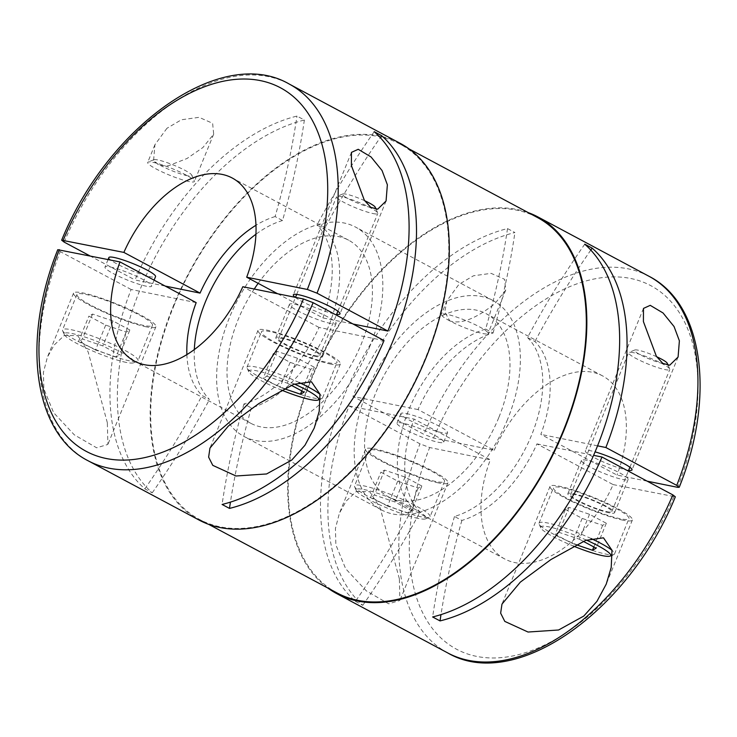 <?xml version="1.0" encoding="UTF-8"?>
<svg xmlns="http://www.w3.org/2000/svg" width="737" height="737" viewBox="0 0 737 737"><rect width="100%" height="100%" fill="white"/><g stroke="black" fill="none" stroke-linecap="round" stroke-linejoin="round"><path stroke-width="0.55" stroke-dasharray="3.69 2.76" d="M384.032 340.568L318.992 327.431A103.797 61.005 -61.9 0 1 243.938 403.968L251.345 407.92A103.797 61.005 -61.9 0 0 328.416 326.648A103.797 61.005 -61.9 0 0 324.363 228.986A556.048 326.841 -61.9 0 1 380.264 137.589M318.992 327.431L242.814 286.721M186.885 354.58A103.797 61.005 -61.9 0 0 202.085 395.511L209.492 399.472A103.797 61.005 -61.9 0 1 194.319 349.559M258.162 283.34A103.797 61.005 118.1 0 1 348.647 240.207A103.797 61.005 118.1 0 1 361.213 344.17A103.797 61.005 118.1 0 1 250.81 423.296A103.797 61.005 118.1 0 1 238.244 319.333A103.797 61.005 118.1 0 1 254.237 289.033M449.782 320.89A25.205 3.538 22.2 0 1 441.371 314.386A25.205 3.538 22.2 0 1 446.723 314.294A25.205 3.538 22.2 0 1 473.274 323.773A25.205 3.538 22.2 0 1 488.051 333.437A25.205 3.538 22.2 0 1 482.698 333.52A25.205 3.538 22.2 0 1 449.782 320.89C464.632 325.717 483.454 312.691 494.932 303.552L505.693 290.203L504.624 279.314L491.082 273.353L473.504 275.776L458.958 284.335L446.944 300.733L444.743 311.815L449.782 320.89M584.754 244.187A556.048 326.841 -61.9 0 0 527.508 337.528A103.797 61.005 -61.9 0 1 531.561 435.189A103.797 61.005 -61.9 0 1 454.48 516.471L461.887 520.423A103.797 61.005 -61.9 0 0 536.941 443.895L613.129 484.596A103.797 61.005 118.1 0 1 504.744 558.978A103.797 61.005 118.1 0 1 490.308 459.787L414.13 419.086A103.797 61.005 -61.9 0 0 420.044 511.975L412.637 508.014A556.048 326.841 -61.9 0 1 355.391 601.355A213.518 125.502 118.1 0 1 343.589 397.225A213.518 125.502 118.1 0 1 507.517 228.59L514.914 232.542A213.518 125.502 118.1 0 0 352.968 396.432L423.858 434.314A213.518 125.502 118.1 0 1 648.993 276.283M327.781 587.997A213.518 125.502 118.1 0 1 310.784 379.702A213.518 125.502 118.1 0 1 528.337 212.652M189.022 181.56A25.205 3.538 22.2 0 1 162.472 172.09A25.205 3.538 22.2 0 1 147.695 162.426A25.205 3.538 22.2 0 1 148.119 162.057A25.205 3.538 22.2 0 1 153.047 162.343A25.205 3.538 22.2 0 1 178.022 171.095A25.205 3.538 22.2 0 1 194.328 180.915A25.205 3.538 22.2 0 1 194.375 181.477A25.205 3.538 22.2 0 1 189.022 181.56M166.94 128.293L154.927 144.701L153.618 160.15L159.1 165.447L168.257 165.807L187.023 158.501L202.915 147.52L213.675 134.171L212.625 123.3L199.091 117.33L181.403 119.772L166.94 128.293M199.101 520.073A213.518 125.502 118.1 0 1 173.241 306.205A213.518 125.502 118.1 0 1 400.357 143.429M196.171 302.621L131.131 289.484A213.518 125.502 118.1 0 0 144.839 488.852L152.246 492.813A213.518 125.502 118.1 0 1 140.445 288.683A213.518 125.502 118.1 0 1 304.372 120.039L296.965 116.087A213.518 125.502 118.1 0 0 135.018 279.977L165.18 286.067M89.822 255.822L135.018 279.977M498.756 417.667A103.797 61.005 118.1 0 1 388.353 496.793A103.797 61.005 118.1 0 1 375.787 392.83A103.797 61.005 118.1 0 1 486.19 313.704A103.797 61.005 118.1 0 1 498.756 417.667M507.517 228.59A556.048 326.841 -61.9 0 1 485.655 329.08A103.797 61.005 -61.9 0 0 408.584 410.352A103.797 61.005 -61.9 0 0 412.637 508.014M370.002 345.948A118.62 69.729 118.1 0 1 243.827 436.378A118.62 69.729 118.1 0 1 229.456 317.564A118.62 69.729 118.1 0 1 355.63 227.125A118.62 69.729 118.1 0 1 370.002 345.948M507.544 419.436A118.62 69.729 118.1 0 1 381.37 509.875A118.62 69.729 118.1 0 1 366.998 391.052A118.62 69.729 118.1 0 1 493.173 300.622A118.62 69.729 118.1 0 1 507.544 419.436M336.993 592.917A212.781 125.069 118.1 0 1 311.226 379.785A212.781 125.069 118.1 0 1 537.549 217.581M173.683 306.297A212.781 125.069 118.1 0 1 400.007 144.084A212.781 125.069 118.1 0 1 425.774 357.215A212.781 125.069 118.1 0 1 199.451 519.419A212.781 125.069 118.1 0 1 173.683 306.297M330.931 364.133A44.487 6.246 22.2 0 1 284.077 347.413A44.487 6.246 22.2 0 1 258.005 330.36A44.487 6.246 22.2 0 1 267.448 330.213A44.487 6.246 22.2 0 1 314.303 346.924A44.487 6.246 22.2 0 1 340.374 363.977A44.487 6.246 22.2 0 1 330.931 364.133M317.177 356.782A25.205 3.538 22.2 0 1 290.627 347.311A25.205 3.538 22.2 0 1 275.85 337.647A25.205 3.538 22.2 0 1 281.202 337.555A25.205 3.538 22.2 0 1 307.753 347.035A25.205 3.538 22.2 0 1 322.53 356.69A25.205 3.538 22.2 0 1 317.177 356.782M330.766 323.479A25.205 3.538 22.2 0 1 304.215 314.008A25.205 3.538 22.2 0 1 289.438 304.344A25.205 3.538 22.2 0 1 294.791 304.261A25.205 3.538 22.2 0 1 321.341 313.732A25.205 3.538 22.2 0 1 336.118 323.396A25.205 3.538 22.2 0 1 330.766 323.479M295.196 297.306A25.205 3.538 -157.8 0 0 334.644 313.962A25.205 3.538 -157.8 0 0 336.625 314.303M85.63 294.367A40.775 5.73 22.2 0 1 128.588 309.687A40.775 5.73 22.2 0 1 152.485 325.321A40.775 5.73 22.2 0 1 143.826 325.459A40.775 5.73 22.2 0 1 100.877 310.139A40.775 5.73 22.2 0 1 76.98 294.505A40.775 5.73 22.2 0 1 85.63 294.367M71.213 329.706A40.775 5.73 22.2 0 1 114.161 345.027A40.775 5.73 22.2 0 1 138.059 360.66A40.775 5.73 22.2 0 1 137.377 361.259A40.775 5.73 22.2 0 1 129.408 360.798A40.775 5.73 22.2 0 1 88.993 346.639A40.775 5.73 22.2 0 1 62.627 330.756A40.775 5.73 22.2 0 1 62.553 329.844A40.775 5.73 22.2 0 1 71.213 329.706M126.174 362.392A37.808 5.316 22.2 0 1 88.707 349.255A37.808 5.316 22.2 0 1 64.257 334.524A37.808 5.316 22.2 0 1 72.217 333.557A37.808 5.316 22.2 0 1 114.336 348.841A37.808 5.316 22.2 0 1 133.572 362.816A37.808 5.316 22.2 0 1 126.174 362.392M187.511 175.784A20.756 2.92 22.2 0 1 164.388 167.4A20.756 2.92 22.2 0 1 153.83 159.726A20.756 2.92 22.2 0 1 157.884 159.957A20.756 2.92 22.2 0 1 178.455 167.17A20.756 2.92 22.2 0 1 191.878 175.259A20.756 2.92 22.2 0 1 187.511 175.784M108.864 257.572A25.205 3.538 -157.8 0 0 123.641 267.236A25.205 3.538 -157.8 0 0 150.191 276.707A25.205 3.538 -157.8 0 0 155.544 276.624M110.329 266.997A25.205 3.538 22.2 0 1 136.889 276.476A25.205 3.538 22.2 0 1 151.656 286.14A25.205 3.538 22.2 0 1 146.304 286.223A25.205 3.538 22.2 0 1 119.753 276.753A25.205 3.538 22.2 0 1 104.986 267.089A25.205 3.538 22.2 0 1 110.329 266.997M315.058 355.649A22.239 3.123 -157.8 0 0 319.784 355.575A22.239 3.123 -157.8 0 0 306.749 347.044A22.239 3.123 -157.8 0 0 283.321 338.688A22.239 3.123 -157.8 0 0 278.595 338.762A22.239 3.123 -157.8 0 0 291.631 347.293A22.239 3.123 -157.8 0 0 315.058 355.649M373.042 213.564A22.239 3.123 -157.8 0 0 377.768 213.481A22.239 3.123 -157.8 0 0 377.731 212.993A22.239 3.123 -157.8 0 0 363.35 204.324A22.239 3.123 -157.8 0 0 341.305 196.604A22.239 3.123 -157.8 0 0 336.956 196.355A22.239 3.123 -157.8 0 0 336.579 196.678A22.239 3.123 -157.8 0 0 349.614 205.199A22.239 3.123 -157.8 0 0 373.042 213.564M364.658 200.713A17.697 2.487 -157.8 0 0 346.243 194.163A17.697 2.487 -157.8 0 0 342.788 193.969A17.697 2.487 -157.8 0 0 351.789 200.51A17.697 2.487 -157.8 0 0 371.503 207.659A17.697 2.487 -157.8 0 0 375.225 207.208M299.038 382.485A40.775 5.73 -157.8 0 0 255.675 366.962A40.775 5.73 -157.8 0 0 247.015 367.1A40.775 5.73 -157.8 0 0 247.088 368.012A40.775 5.73 -157.8 0 0 273.455 383.894A40.775 5.73 -157.8 0 0 313.861 398.054A40.775 5.73 -157.8 0 0 321.829 398.514A40.775 5.73 -157.8 0 0 322.52 397.916A40.775 5.73 -157.8 0 0 319.969 394.295M328.287 362.715A40.775 5.73 -157.8 0 0 336.947 362.576A40.775 5.73 -157.8 0 0 313.041 346.943A40.775 5.73 -157.8 0 0 270.092 331.622A40.775 5.73 -157.8 0 0 261.432 331.761A40.775 5.73 -157.8 0 0 285.339 347.394A40.775 5.73 -157.8 0 0 328.287 362.715M294.385 384.06A37.808 5.316 -157.8 0 0 256.679 370.812A37.808 5.316 -157.8 0 0 248.719 371.789A37.808 5.316 -157.8 0 0 281.46 390.066M399.362 578.794L380.126 507.848L369.762 491.717L356.386 491.441L346.197 501.049L339.388 513.284L335.418 528.512L335.879 544.873L345.662 568.734L366.317 590.871L388.657 603.824L399.896 600.471L399.362 578.794M438.487 482.91A44.487 6.246 22.2 0 1 391.633 466.189A44.487 6.246 22.2 0 1 365.561 449.137A44.487 6.246 22.2 0 1 375.004 448.99A44.487 6.246 22.2 0 1 421.859 465.701A44.487 6.246 22.2 0 1 447.93 482.753A44.487 6.246 22.2 0 1 438.487 482.91M609.195 512.814A25.205 3.538 22.2 0 1 582.645 503.343A25.205 3.538 22.2 0 1 567.868 493.679A25.205 3.538 22.2 0 1 573.22 493.597A25.205 3.538 22.2 0 1 599.771 503.067A25.205 3.538 22.2 0 1 614.547 512.731A25.205 3.538 22.2 0 1 609.195 512.814M586.809 460.293A25.205 3.538 -157.8 0 0 581.456 460.376A25.205 3.538 -157.8 0 0 596.233 470.04A25.205 3.538 -157.8 0 0 622.783 479.511A25.205 3.538 -157.8 0 0 628.136 479.428A25.205 3.538 -157.8 0 0 613.359 469.764A25.205 3.538 -157.8 0 0 586.809 460.293M418.192 518.424A37.808 5.316 22.2 0 1 380.725 505.287A37.808 5.316 22.2 0 1 356.275 490.566A37.808 5.316 22.2 0 1 364.235 489.589A37.808 5.316 22.2 0 1 406.354 504.873A37.808 5.316 22.2 0 1 425.59 518.848A37.808 5.316 22.2 0 1 418.192 518.424M421.426 516.84A40.775 5.73 22.2 0 1 381.011 502.671A40.775 5.73 22.2 0 1 354.644 486.788A40.775 5.73 22.2 0 1 354.571 485.886A40.775 5.73 22.2 0 1 363.23 485.738A40.775 5.73 22.2 0 1 406.179 501.068A40.775 5.73 22.2 0 1 430.076 516.701A40.775 5.73 22.2 0 1 429.395 517.291A40.775 5.73 22.2 0 1 421.426 516.84M377.648 450.399A40.775 5.73 22.2 0 1 420.606 465.729A40.775 5.73 22.2 0 1 444.503 481.353A40.775 5.73 22.2 0 1 435.843 481.501A40.775 5.73 22.2 0 1 392.895 466.171A40.775 5.73 22.2 0 1 368.997 450.537A40.775 5.73 22.2 0 1 377.648 450.399M406.234 413.521A25.205 3.538 22.2 0 1 432.785 422.992A25.205 3.538 22.2 0 1 447.562 432.656A25.205 3.538 22.2 0 1 442.209 432.739A25.205 3.538 22.2 0 1 415.659 423.268A25.205 3.538 22.2 0 1 400.882 413.604A25.205 3.538 22.2 0 1 406.234 413.521M438.322 442.255A25.205 3.538 -157.8 0 0 443.674 442.172A25.205 3.538 -157.8 0 0 428.906 432.508A25.205 3.538 -157.8 0 0 402.356 423.038A25.205 3.538 -157.8 0 0 397.003 423.121A25.205 3.538 -157.8 0 0 411.771 432.785A25.205 3.538 -157.8 0 0 438.322 442.255M656.676 356.745A17.697 2.487 -157.8 0 0 638.26 350.204A17.697 2.487 -157.8 0 0 634.806 350.001A17.697 2.487 -157.8 0 0 643.806 356.542A17.697 2.487 -157.8 0 0 663.521 363.7A17.697 2.487 -157.8 0 0 667.243 363.24M633.323 352.636A22.239 3.123 -157.8 0 0 628.974 352.387A22.239 3.123 -157.8 0 0 628.597 352.71A22.239 3.123 -157.8 0 0 641.632 361.241A22.239 3.123 -157.8 0 0 665.06 369.596A22.239 3.123 -157.8 0 0 669.786 369.523A22.239 3.123 -157.8 0 0 669.749 369.025A22.239 3.123 -157.8 0 0 655.368 360.365A22.239 3.123 -157.8 0 0 633.323 352.636M607.076 511.681A22.239 3.123 -157.8 0 0 611.802 511.607A22.239 3.123 -157.8 0 0 598.766 503.085A22.239 3.123 -157.8 0 0 575.339 494.72A22.239 3.123 -157.8 0 0 570.613 494.803A22.239 3.123 -157.8 0 0 583.649 503.325A22.239 3.123 -157.8 0 0 607.076 511.681M591.056 538.517A40.775 5.73 -157.8 0 0 547.692 523.003A40.775 5.73 -157.8 0 0 539.033 523.141A40.775 5.73 -157.8 0 0 539.106 524.044A40.775 5.73 -157.8 0 0 565.472 539.926A40.775 5.73 -157.8 0 0 605.878 554.095A40.775 5.73 -157.8 0 0 613.847 554.546A40.775 5.73 -157.8 0 0 614.538 553.957A40.775 5.73 -157.8 0 0 611.986 550.327M562.11 487.654A40.775 5.73 22.2 0 1 605.059 502.984A40.775 5.73 22.2 0 1 628.965 518.608A40.775 5.73 22.2 0 1 620.305 518.756A40.775 5.73 22.2 0 1 577.357 503.426A40.775 5.73 22.2 0 1 553.45 487.802A40.775 5.73 22.2 0 1 562.11 487.654M586.403 540.092A37.808 5.316 -157.8 0 0 548.697 526.844A37.808 5.316 -157.8 0 0 540.737 527.821A37.808 5.316 -157.8 0 0 573.478 546.108M107.344 422.762L88.108 351.816L77.744 335.685L64.368 335.409L54.179 345.008L47.371 357.252L43.4 372.48L43.861 388.841L53.644 412.702L74.299 434.839L96.639 447.792L107.878 444.439L107.344 422.762M146.47 326.878A44.487 6.246 22.2 0 1 99.615 310.157A44.487 6.246 22.2 0 1 73.543 293.105A44.487 6.246 22.2 0 1 82.986 292.957A44.487 6.246 22.2 0 1 129.841 309.669A44.487 6.246 22.2 0 1 155.912 326.721A44.487 6.246 22.2 0 1 146.47 326.878M622.949 520.165A44.487 6.246 22.2 0 1 576.094 503.445A44.487 6.246 22.2 0 1 550.023 486.402A44.487 6.246 22.2 0 1 559.466 486.245A44.487 6.246 22.2 0 1 606.321 502.956A44.487 6.246 22.2 0 1 632.392 520.009A44.487 6.246 22.2 0 1 622.949 520.165M628.643 470.335A25.205 3.538 22.2 0 1 626.662 470.003A25.205 3.538 22.2 0 1 600.111 460.524A25.205 3.538 22.2 0 1 585.344 450.86A25.205 3.538 22.2 0 1 590.696 450.777A25.205 3.538 22.2 0 1 595.091 451.864M485.655 329.08L493.062 333.032A103.797 61.005 -61.9 0 0 418.008 409.569L494.186 450.279L433.54 438.027L423.858 434.314M418.008 409.569L352.968 396.432M355.391 601.355L362.797 605.317A213.518 125.502 118.1 0 1 349.089 405.949L419.979 443.831L429.662 447.543L490.308 459.787M613.129 484.596L675.341 496.821M304.372 120.039A556.048 326.841 -61.9 0 1 282.52 220.529L275.113 216.577A556.048 326.841 -61.9 0 0 296.965 116.087M275.113 216.577A103.797 61.005 -61.9 0 0 255.988 225.255M374.203 131.683A556.048 326.841 -61.9 0 0 316.956 225.025L324.363 228.986M277.683 293.768L322.87 317.914L353.041 324.013M322.87 317.914A103.797 61.005 -61.9 0 0 316.956 225.025M144.839 488.852A556.048 326.841 -61.9 0 0 202.085 395.511M152.246 492.813A556.048 326.841 -61.9 0 0 209.492 399.472M243.938 403.968A556.048 326.841 -61.9 0 0 222.086 504.458M251.345 407.92A556.048 326.841 -61.9 0 0 230.441 502.109M565.371 509.414L582.166 518.397L602.645 525.324L606.321 523.27L589.526 514.297L569.047 507.369L565.371 509.414L555.201 534.334L571.995 543.316L576.15 544.717M569.047 507.369L558.876 532.289L555.201 534.334M589.526 514.297L579.356 539.217L558.876 532.289M606.321 523.27L596.15 548.19M579.356 539.217L583.326 541.345M602.645 525.324L593.819 546.946M582.166 518.397L571.995 543.316M421.859 486.015L405.064 477.042L384.585 470.114L380.909 472.159L397.704 481.141L418.183 488.069L421.859 486.015L411.697 510.934L394.894 501.961L374.414 495.034L370.739 497.079L380.909 472.159M418.183 488.069L408.012 512.989L411.697 510.934M397.704 481.141L387.542 506.061L408.012 512.989M387.542 506.061L370.739 497.079M384.585 470.114L374.414 495.034M405.064 477.042L394.894 501.961M273.353 353.382L290.148 362.355L310.627 369.283L314.303 367.238L297.508 358.265L277.029 351.337L273.353 353.382L263.183 378.302L279.977 387.275L284.132 388.685M277.029 351.337L266.858 376.257L263.183 378.302M297.508 358.265L287.338 383.185L266.858 376.257M314.303 367.238L304.132 392.158M287.338 383.185L291.308 385.304M310.627 369.283L301.802 390.914M290.148 362.355L279.977 387.275M129.841 329.983L113.047 321L92.567 314.073L88.891 316.127L105.686 325.1L126.165 332.028L129.841 329.983L119.68 354.902L102.876 345.92L82.397 338.992L78.721 341.047L88.891 316.127M126.165 332.028L115.995 356.948L119.68 354.902M105.686 325.1L95.515 350.02L115.995 356.948M95.515 350.02L78.721 341.047M92.567 314.073L82.397 338.992M113.047 321L102.876 345.92M454.48 516.471A556.048 326.841 -61.9 0 0 432.628 616.961M282.52 220.529A103.797 61.005 -61.9 0 0 255.951 234.228M131.131 289.484L60.241 251.612L57.772 249.696M647.178 481.178L617.007 475.079L540.829 434.379A103.797 61.005 -61.9 0 0 534.915 341.489L527.508 337.528M494.186 450.279A103.797 61.005 118.1 0 1 602.571 375.888A103.797 61.005 118.1 0 1 617.007 475.079M597.56 445.839L540.829 434.379M536.941 443.895L593.607 455.337M349.089 405.949L414.13 419.086M590.807 250.092A556.048 326.841 -61.9 0 0 534.915 341.489M493.062 333.032A556.048 326.841 -61.9 0 0 514.914 232.542M461.887 520.423A556.048 326.841 -61.9 0 0 440.993 614.612M362.797 605.317A556.048 326.841 -61.9 0 0 420.044 511.975M64.128 242.095A213.518 125.502 118.1 0 1 289.263 84.064M447.737 652.936A213.518 125.502 118.1 0 1 419.979 443.831M673.775 496.849A206.111 121.144 118.1 0 1 476.553 656.372A206.111 121.144 118.1 0 1 429.662 447.543M88.007 460.717A213.518 125.502 118.1 0 1 60.241 251.612M433.54 438.027A206.111 121.144 118.1 0 1 630.761 278.494A206.111 121.144 118.1 0 1 677.653 487.332M250.81 423.296L134.429 361.112M446.944 300.733L441.371 314.386M505.693 290.212L488.051 333.437M154.927 144.701L147.695 162.426M504.744 558.978L388.353 496.793M381.37 509.875L243.827 436.378M409.219 149.003L400.007 144.084M258.005 330.36L209.962 448.078M289.438 304.344L275.85 337.647M351.457 152.384L293.326 294.828M152.485 325.321L138.059 360.66M64.257 334.524L62.627 330.756M153.83 159.726L148.119 162.057M154.107 280.143L151.656 286.14M319.784 355.575L336.312 315.067M337.887 311.217L377.768 213.481M342.788 193.969L336.956 196.355M322.52 397.916L336.947 362.576M248.719 371.789L247.088 368.012M365.561 449.137L339.388 513.284M581.456 460.376L567.868 493.679M356.275 490.566L354.644 486.788M444.503 481.353L430.076 516.701M447.562 432.656L443.674 442.172M634.806 350.001L628.974 352.387M611.802 511.607L628.329 471.109M629.905 467.249L669.786 369.523M614.538 553.957L628.965 518.608M540.737 527.821L539.106 524.044M73.543 293.105L47.371 357.252M550.023 486.402L501.98 604.11M643.475 308.416L585.344 450.86M678.086 357.04L632.014 469.911M632.392 520.009L606.219 584.155M155.912 326.721L107.878 444.439M612.364 555.154L613.847 554.546M539.033 523.141L553.45 487.802M570.613 494.803L628.597 352.71M668.146 365.331L669.749 369.025M400.882 413.604L397.003 423.121M368.997 450.537L354.571 485.886M425.59 518.848L429.395 517.291M628.136 479.428L614.547 512.731M447.93 482.753L399.896 600.471M320.346 399.122L321.829 398.514M247.015 367.1L261.432 331.761M376.128 209.29L377.731 212.993M278.595 338.762L295.491 297.361M296.698 294.404L336.579 196.678M108.072 259.507L104.986 267.089M191.878 175.259L194.328 180.915M133.572 362.816L137.377 361.259M76.98 294.505L62.553 329.844M386.068 200.998L339.997 313.879M336.118 323.396L322.53 356.69M340.374 363.977L314.202 428.123M208.663 524.348L199.451 519.419M493.173 300.622L355.63 227.125M602.571 375.888L486.19 313.704M213.675 134.171L194.375 181.477M348.647 240.207L232.256 178.022"/><path stroke-width="1.11" d="M230.441 502.109A556.048 326.841 -61.9 0 0 229.483 508.41L222.086 504.458A213.518 125.502 118.1 0 0 384.032 340.568L313.142 302.686L303.46 298.973L242.814 286.721A103.797 61.005 118.1 0 1 134.429 361.112A103.797 61.005 118.1 0 1 119.993 261.921L196.171 302.621A103.797 61.005 -61.9 0 0 186.885 354.58M255.951 234.228A103.797 61.005 -61.9 0 0 205.439 301.811A103.797 61.005 -61.9 0 0 194.319 349.559M679.385 340.807L678.086 357.04L669.712 365.211L662.803 363.378L656.391 356.321L643.41 321.59L643.475 308.416L650.237 305.339L663.042 312.967L674.06 326.546L679.385 340.807M528.337 212.652A213.518 125.502 118.1 0 1 537.899 216.927A213.518 125.502 118.1 0 1 563.759 430.795A213.518 125.502 118.1 0 1 336.643 593.571A213.518 125.502 118.1 0 1 327.781 587.997M537.899 216.927L648.993 276.283A213.518 125.502 118.1 0 1 676.759 485.388L605.869 447.516A213.518 125.502 118.1 0 0 592.161 248.148L584.754 244.187A213.518 125.502 118.1 0 1 596.555 448.317A213.518 125.502 118.1 0 1 432.628 616.961L440.035 620.913A213.518 125.502 118.1 0 0 601.982 457.023L672.872 494.905A213.518 125.502 118.1 0 1 447.737 652.936C515.329 692.448 628.919 611.203 675.341 496.821L672.872 494.905M387.367 184.775L386.068 200.998L377.694 209.179L370.775 207.337L364.373 200.289L351.392 165.558L351.457 152.384L358.219 149.298L371.024 156.935L382.042 170.514L387.367 184.775M229.483 508.41A213.518 125.502 118.1 0 0 393.411 339.775A213.518 125.502 118.1 0 0 381.609 135.645L374.203 131.683A213.518 125.502 118.1 0 1 387.911 331.051L317.021 293.169A213.518 125.502 118.1 0 0 289.263 84.064L400.357 143.429A213.518 125.502 118.1 0 1 426.216 357.298A213.518 125.502 118.1 0 1 199.101 520.073L88.007 460.717A213.518 125.502 118.1 0 0 313.142 302.686M165.18 286.067L200.059 293.105L123.871 252.404L61.659 240.179L64.128 242.095L89.822 255.822M409.219 149.003L537.549 217.581A212.781 125.069 118.1 0 1 563.317 430.703A212.781 125.069 118.1 0 1 336.993 592.917L208.663 524.348M291.797 460.017L266.573 473.965L236.015 475.991L212.772 465.351L208.626 457.133L209.962 448.078L228.313 426.097L258.945 403.507L293.658 384.336L311.465 381.784L319.959 394.194L319.195 411.393L314.202 428.123L304.943 445.286L291.797 460.017M336.625 314.303A25.205 3.538 -157.8 0 0 339.997 313.879A25.205 3.538 -157.8 0 0 325.229 304.215A25.205 3.538 -157.8 0 0 298.678 294.745A25.205 3.538 -157.8 0 0 293.326 294.828A25.205 3.538 -157.8 0 0 295.196 297.306M154.107 280.143L155.544 276.624A25.205 3.538 -157.8 0 0 140.767 266.96A25.205 3.538 -157.8 0 0 114.217 257.489A25.205 3.538 -157.8 0 0 108.864 257.572L108.072 259.507M319.969 394.295A40.775 5.73 -157.8 0 0 299.038 382.485M281.46 390.066A37.808 5.316 -157.8 0 0 310.636 399.647A37.808 5.316 -157.8 0 0 318.025 400.071A37.808 5.316 -157.8 0 0 294.385 384.06M611.986 550.327A40.775 5.73 -157.8 0 0 591.056 538.517M573.478 546.108A37.808 5.316 -157.8 0 0 602.654 555.68A37.808 5.316 -157.8 0 0 610.043 556.103A37.808 5.316 -157.8 0 0 586.403 540.092M583.815 616.049L558.591 629.997L528.033 632.033L504.79 621.392L500.644 613.166L501.98 604.11L520.331 582.129L550.963 559.54L585.675 540.378L603.483 537.817L611.977 550.226L611.213 567.426L606.219 584.155L596.961 601.318L583.815 616.049M595.091 451.864A25.205 3.538 22.2 0 1 619.964 461.546A25.205 3.538 22.2 0 1 632.014 469.911A25.205 3.538 22.2 0 1 628.643 470.335M255.988 225.255A103.797 61.005 -61.9 0 0 200.059 293.105M381.609 135.645A556.048 326.841 -61.9 0 0 380.264 137.589M353.041 324.013L387.911 331.051M583.326 541.345L596.15 548.19L592.474 550.244L593.819 546.946M576.15 544.717L592.474 550.244M668.146 365.331L667.243 363.24A17.697 2.487 -157.8 0 0 656.676 356.745M291.308 385.304L304.132 392.158L300.456 394.203L301.802 390.914M284.132 388.685L300.456 394.203M376.128 209.29L375.225 207.208A17.697 2.487 -157.8 0 0 364.658 200.713M317.021 293.169L307.338 289.457L246.692 277.213L277.683 293.768M88.007 460.717C33.045 432.812 21.557 339.637 57.772 249.696L119.993 261.921M254.237 289.033A103.797 61.005 118.1 0 1 258.162 283.34M123.871 252.404A103.797 61.005 118.1 0 1 232.256 178.022A103.797 61.005 118.1 0 1 246.692 277.213M676.759 485.388L679.228 487.295L677.653 487.332L647.178 481.178M605.869 447.516L597.56 445.839M593.607 455.337L601.982 457.023M592.161 248.148A556.048 326.841 -61.9 0 0 590.807 250.092M440.993 614.612A556.048 326.841 -61.9 0 0 440.035 620.913M63.225 240.151A206.111 121.144 118.1 0 1 260.447 80.628A206.111 121.144 118.1 0 1 307.338 289.457M303.46 298.973A206.111 121.144 118.1 0 1 106.239 458.506A206.111 121.144 118.1 0 1 59.347 249.668M336.312 315.067L337.887 311.217M628.329 471.109L629.905 467.249M610.043 556.103L612.364 555.154M318.025 400.071L320.346 399.122M295.491 297.361L296.698 294.404M289.263 84.064C221.671 44.552 108.072 125.797 61.659 240.179M648.993 276.283C703.955 304.178 715.443 397.363 679.228 487.295M447.737 652.936L336.643 593.571"/></g></svg>
